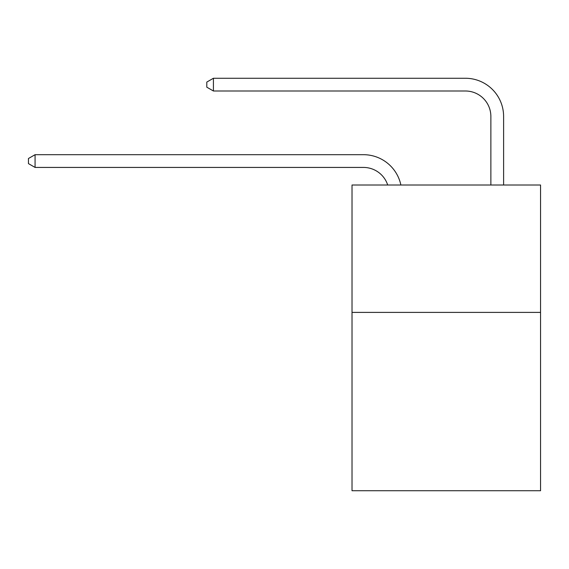 <?xml version="1.0" encoding="UTF-8"?>
<svg xmlns="http://www.w3.org/2000/svg" width="569" height="569" viewBox="0 0 569 569"><rect width="100%" height="100%" fill="white"/><g stroke="black" fill="none" stroke-linecap="round" stroke-linejoin="round"><path stroke-width="0.85" d="M540.55 312.395L540.55 490.741L352.019 490.741L352.019 185.01L540.55 185.01L540.55 312.395L352.019 312.395M363.477 154.69L35.072 154.69L363.477 154.69A38.215 38.215 170.1 0 1 400.875 185.01M490.869 185.01L490.869 116.474A25.477 25.477 32.7 0 0 465.392 90.997L213.418 90.997L206.796 87.178L206.796 82.078L213.418 78.259L465.392 78.259A38.215 38.215 21.5 0 1 503.608 116.474L503.608 185.01M490.869 116.474A25.477 25.477 -158.5 0 0 465.392 90.997A25.477 25.477 -158.5 0 1 490.869 116.474A25.477 25.477 -158.5 0 0 465.392 90.997A25.477 25.477 -158.5 0 1 490.869 116.474A25.477 25.477 -158.5 0 0 465.392 90.997A25.477 25.477 -158.5 0 1 490.869 116.474A25.477 25.477 -158.5 0 0 465.392 90.997A25.477 25.477 -158.5 0 1 490.869 116.474A25.477 25.477 -158.5 0 0 465.392 90.997A25.477 25.477 -158.5 0 1 490.869 116.474A25.477 25.477 -158.5 0 0 465.392 90.997A25.477 25.477 -158.5 0 1 490.869 116.474A25.477 25.477 -158.5 0 0 465.392 90.997A25.477 25.477 -158.5 0 1 490.869 116.474A25.477 25.477 -158.5 0 0 465.392 90.997A25.477 25.477 -158.5 0 1 490.869 116.474A25.477 25.477 -158.5 0 0 465.392 90.997A25.477 25.477 -158.5 0 1 490.869 116.474A25.477 25.477 -158.5 0 0 465.392 90.997A25.477 25.477 -158.5 0 1 490.869 116.474A25.477 25.477 -158.5 0 0 465.392 90.997A25.477 25.477 -158.5 0 1 490.869 116.474A25.477 25.477 -158.5 0 0 465.392 90.997A25.477 25.477 -158.5 0 1 490.869 116.474A25.477 25.477 -158.5 0 0 465.392 90.997A25.477 25.477 -158.5 0 1 490.869 116.474A25.477 25.477 -158.5 0 0 465.392 90.997A25.477 25.477 -158.5 0 1 490.869 116.474A25.477 25.477 -158.5 0 0 465.392 90.997A25.477 25.477 -158.5 0 1 490.869 116.474A25.477 25.477 -158.5 0 0 465.392 90.997A25.477 25.477 -158.5 0 1 490.869 116.474A25.477 25.477 -158.5 0 0 465.392 90.997A25.477 25.477 -158.5 0 1 490.869 116.474A25.477 25.477 -158.5 0 0 465.392 90.997A25.477 25.477 -158.5 0 1 490.869 116.474A25.477 25.477 -158.5 0 0 465.392 90.997A25.477 25.477 -158.5 0 1 490.869 116.474A25.477 25.477 -158.5 0 0 465.392 90.997A25.477 25.477 -158.5 0 1 490.869 116.474A25.477 25.477 -158.5 0 0 465.392 90.997A25.477 25.477 -158.5 0 1 490.869 116.474A25.477 25.477 -158.5 0 0 465.392 90.997A25.477 25.477 -158.5 0 1 490.869 116.474A25.477 25.477 -158.5 0 0 465.392 90.997A25.477 25.477 -158.5 0 1 490.869 116.474A25.477 25.477 -158.5 0 0 465.392 90.997A25.477 25.477 -158.5 0 1 490.869 116.474A25.477 25.477 -158.5 0 0 465.392 90.997A25.477 25.477 -158.5 0 1 490.869 116.474A25.477 25.477 -158.5 0 0 465.392 90.997A25.477 25.477 -158.5 0 1 490.869 116.474A25.477 25.477 -158.5 0 0 465.392 90.997A25.477 25.477 -158.5 0 1 490.869 116.474A25.477 25.477 -158.5 0 0 465.392 90.997A25.477 25.477 -158.5 0 1 490.869 116.474A25.477 25.477 -158.5 0 0 465.392 90.997A25.477 25.477 -158.5 0 1 490.869 116.474A25.477 25.477 -158.5 0 0 465.392 90.997A25.477 25.477 -158.5 0 1 490.869 116.474A25.477 25.477 -158.5 0 0 465.392 90.997A25.477 25.477 -158.5 0 1 490.869 116.474A25.477 25.477 -158.5 0 0 465.392 90.997M387.702 185.01A25.477 25.477 -9.9 0 0 363.477 167.428L35.072 167.428L28.45 163.609L28.45 158.516L35.072 154.69L35.072 167.428M213.418 78.259L213.418 90.997"/></g></svg>
